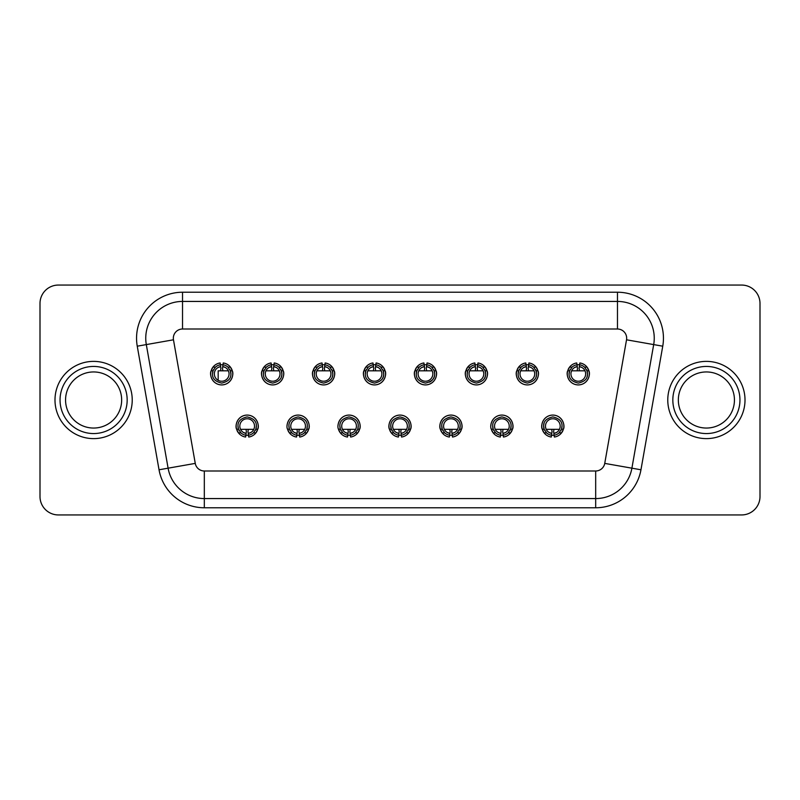 <?xml version="1.0" encoding="UTF-8"?>
<svg xmlns="http://www.w3.org/2000/svg" width="800" height="800" viewBox="0 0 800 800"><rect width="100%" height="100%" fill="white"/><g stroke="black" fill="none" stroke-linecap="round" stroke-linejoin="round"><path stroke-width="1.2" d="M734.44 400A28.05 28.05 0 0 0 706.39 371.95A28.05 28.05 0 0 0 678.34 400A28.05 28.05 0 0 0 706.39 428.05A28.05 28.05 0 0 0 734.44 400A28.05 28.05 0 0 1 706.39 428.05A28.05 28.05 0 0 1 678.34 400M121.66 400A28.05 28.05 0 0 0 93.61 371.95A28.05 28.05 0 0 0 65.56 400A28.05 28.05 0 0 0 93.61 428.05A28.05 28.05 0 0 0 121.66 400A28.05 28.05 0 0 1 93.61 428.05A28.05 28.05 0 0 1 65.56 400M667.77 400A38.62 38.62 0 0 1 706.39 361.38A38.62 38.62 0 0 1 745.01 400A38.62 38.62 0 0 1 706.39 438.62A38.62 38.62 0 0 1 667.77 400M54.99 400A38.62 38.62 0 0 1 93.61 361.38A38.62 38.62 0 0 1 132.23 400A38.62 38.62 0 0 1 93.61 438.62A38.62 38.62 0 0 1 54.99 400M145.75 338.21A36.78 36.78 0 0 1 182.53 301.43L617.47 301.43A36.78 36.78 0 0 1 653.69 344.59L631.9 468.18A36.78 36.78 0 0 1 595.68 498.57L204.32 498.57A36.78 36.78 0 0 1 168.1 468.18L146.31 344.59A36.78 36.78 0 0 1 145.75 338.21A36.78 36.78 0 0 0 146.31 344.59L173.47 339.8L195.26 463.39A9.2 9.2 0 0 0 204.32 470.99L595.68 470.99A9.2 9.2 0 0 0 604.74 463.39L626.53 339.8A9.2 9.2 0 0 0 617.47 329.01L182.53 329.01A9.2 9.2 0 0 0 173.47 339.8M225.29 367.46L222.74 366.6L223 364.78C227.3 366.12 227.3 366.12 223 364.78A9.2 9.2 0 0 1 227.96 367.14L230.37 370.82L230.9 373.89C231.11 378.61 228.05 381.67 221.72 383.08C215.37 381.69 212.3 378.63 212.51 373.89L213.03 370.82L215.45 367.14A9.2 9.2 0 0 1 220.4 364.78C216.1 366.12 216.1 366.12 220.4 364.78L220.66 366.6L218.11 367.46M581.89 367.46L579.34 366.6L579.6 364.78C583.9 366.12 583.9 366.12 579.6 364.78A9.2 9.2 0 0 1 584.55 367.14L586.97 370.82L587.49 373.89C587.71 378.61 584.65 381.67 578.32 383.08C571.97 381.69 568.9 378.63 569.1 373.89L569.63 370.82L572.04 367.14A9.2 9.2 0 0 1 577 364.78C572.7 366.12 572.7 366.12 577 364.78L577.26 366.6L574.71 367.46M586.4 369.54A9.2 9.2 0 0 1 587.04 376.74M549.24 432.54L551.79 433.4L551.53 435.22C547.23 433.88 547.23 433.88 551.53 435.22A9.2 9.2 0 0 1 546.57 432.86L544.16 429.18L543.63 426.11C543.42 421.39 546.48 418.33 552.81 416.92C559.16 418.31 562.23 421.37 562.02 426.11A9.2 9.2 0 0 1 560.93 430.46M562.02 426.11L561.5 429.18L559.08 432.86A9.2 9.2 0 0 1 554.13 435.22C558.42 433.88 558.42 433.88 554.13 435.22L553.87 433.4L556.42 432.54M542.65 430.38A11.03 11.03 0 0 0 551.27 437.04L551.53 435.22A9.2 9.2 0 0 0 554.13 435.22L554.39 437.04A11.03 11.03 0 0 0 563.01 430.38M544.72 430.46A9.2 9.2 0 0 1 544.09 423.26M530.95 367.46L528.4 366.6L528.66 364.78C532.95 366.12 532.95 366.12 528.66 364.78A9.2 9.2 0 0 1 533.61 367.14L536.03 370.82L536.55 373.89C536.76 378.61 533.71 381.67 527.38 383.08C521.03 381.69 517.95 378.63 518.16 373.89L518.69 370.82L521.1 367.14A9.2 9.2 0 0 1 526.06 364.78C521.76 366.12 521.76 366.12 526.06 364.78L526.32 366.6L523.77 367.46L526.32 366.6L526.56 368.33A7.36 1.21 -90 0 0 526.26 370.82M535.46 369.54A9.2 9.2 0 0 1 536.1 376.74M498.29 432.54L500.84 433.4L500.58 435.22C496.29 433.88 496.29 433.88 500.58 435.22A9.2 9.2 0 0 1 495.63 432.86L493.21 429.18L492.69 426.11C492.48 421.39 495.53 418.33 501.86 416.92C508.22 418.31 511.29 421.37 511.08 426.11A9.2 9.2 0 0 1 509.99 430.46M511.08 426.11L510.56 429.18L508.14 432.86A9.2 9.2 0 0 1 503.19 435.22C507.48 433.88 507.48 433.88 503.19 435.22L502.93 433.4L505.47 432.54M491.71 430.38A11.03 11.03 0 0 0 500.32 437.04L500.58 435.22A9.2 9.2 0 0 0 503.19 435.22L503.45 437.04A11.03 11.03 0 0 0 512.06 430.38M493.78 430.46A9.2 9.2 0 0 1 492.69 426.11M480.01 367.46L477.45 366.6L477.71 364.78C482.01 366.12 482.01 366.12 477.71 364.78A9.2 9.2 0 0 1 482.67 367.14L485.08 370.82L485.61 373.89C485.82 378.61 482.76 381.67 476.43 383.08C470.08 381.69 467.01 378.63 467.22 373.89L467.74 370.82L470.16 367.14A9.2 9.2 0 0 1 475.11 364.78C470.82 366.12 470.82 366.12 475.11 364.78L475.37 366.6L472.83 367.46M484.52 369.54A9.2 9.2 0 0 1 483.53 379.71M429.06 367.46L426.51 366.6L426.77 364.78C431.07 366.12 431.07 366.12 426.77 364.78A9.2 9.2 0 0 1 431.73 367.14L434.14 370.82L434.67 373.89C434.88 378.61 431.82 381.67 425.49 383.08C419.14 381.69 416.07 378.63 416.28 373.89L416.8 370.82L419.22 367.14A9.2 9.2 0 0 1 424.17 364.78C419.87 366.12 419.87 366.12 424.17 364.78L424.43 366.6L421.88 367.46M433.58 369.54A9.2 9.2 0 0 1 429.57 382.12M294.52 432.54L297.07 433.4L296.81 435.22A9.2 9.2 0 0 1 291.86 432.86L289.44 429.18L288.92 426.11C288.71 421.39 291.76 418.33 298.09 416.92C304.45 418.31 307.52 421.37 307.31 426.11A9.2 9.2 0 0 1 306.22 430.46M307.31 426.11L306.79 429.18L304.37 432.86A9.2 9.2 0 0 1 299.42 435.22C303.71 433.88 303.71 433.88 299.42 435.22L299.16 433.4L301.7 432.54L299.16 433.4L298.91 431.67A7.36 1.21 90 0 0 299.2 429.33M287.94 430.38A11.03 11.03 0 0 0 296.55 437.04L296.81 435.22A9.2 9.2 0 0 0 299.42 435.22L299.68 437.04A11.03 11.03 0 0 0 308.29 430.38M290.01 430.46A9.2 9.2 0 0 1 288.92 426.11M276.23 367.46L273.68 366.6L273.94 364.78C278.24 366.12 278.24 366.12 273.94 364.78A9.2 9.2 0 0 1 278.9 367.14L281.31 370.82L281.84 373.89C282.05 378.61 278.99 381.67 272.66 383.08C266.31 381.69 263.24 378.63 263.45 373.89L263.97 370.82L266.39 367.14A9.2 9.2 0 0 1 271.34 364.78C267.05 366.12 267.05 366.12 271.34 364.78L271.6 366.6L269.06 367.46M280.75 369.54A9.2 9.2 0 0 1 281.39 376.74M243.58 432.54L246.13 433.4L245.87 435.22C241.58 433.88 241.58 433.88 245.87 435.22A9.2 9.2 0 0 1 240.92 432.86L238.5 429.18L237.98 426.11C237.76 421.39 240.82 418.33 247.15 416.92C253.5 418.31 256.58 421.37 256.37 426.11A9.2 9.2 0 0 1 255.28 430.46M256.37 426.11L255.84 429.18L253.43 432.86A9.2 9.2 0 0 1 248.47 435.22C252.77 433.88 252.77 433.88 248.47 435.22L248.21 433.4L250.76 432.54M237 430.38A11.03 11.03 0 0 0 245.61 437.04L245.87 435.22A9.2 9.2 0 0 0 248.47 435.22L248.73 437.04A11.03 11.03 0 0 0 257.35 430.38M239.07 430.46A9.2 9.2 0 0 1 237.98 426.11M447.35 432.54L449.9 433.4L449.64 435.22C445.35 433.88 445.35 433.88 449.64 435.22A9.2 9.2 0 0 1 444.69 432.86L442.27 429.18L441.75 426.11C441.53 421.39 444.59 418.33 450.92 416.92C457.27 418.31 460.35 421.37 460.14 426.11A9.2 9.2 0 0 1 459.05 430.46M460.14 426.11L459.61 429.18L457.2 432.86A9.2 9.2 0 0 1 452.24 435.22C456.54 433.88 456.54 433.88 452.24 435.22L451.98 433.4L454.53 432.54M444.69 432.86L442.21 432.86L440.34 429.18C438.52 425.71 441.11 415.41 450.89 415.08C460.69 415.3 463.41 425.67 461.54 429.18A11.03 11.03 0 0 0 450.89 415.08A11.03 11.03 0 0 0 442.21 432.86A11.03 11.03 0 0 0 449.38 437.04L449.64 435.22A9.2 9.2 0 0 0 452.24 435.22L452.5 437.04A11.03 11.03 0 0 0 461.12 430.38M442.84 430.46A9.2 9.2 0 0 1 441.75 426.11M327.18 367.46L324.63 366.6L324.89 364.78A9.2 9.2 0 0 1 329.84 367.14L332.26 370.82L332.78 373.89C332.99 378.61 329.94 381.67 323.61 383.08C317.26 381.69 314.18 378.63 314.39 373.89L314.92 370.82L317.33 367.14A9.2 9.2 0 0 1 322.29 364.78C317.99 366.12 317.99 366.12 322.29 364.78L322.55 366.6L320 367.46L322.55 366.6L322.79 368.33A7.36 1.21 -90 0 0 322.49 370.82M331.69 369.54A9.2 9.2 0 0 1 332.33 376.74M345.47 432.54L348.02 433.4L347.76 435.22C343.46 433.88 343.46 433.88 347.76 435.22A9.2 9.2 0 0 1 342.8 432.86L340.39 429.18L339.86 426.11C339.65 421.39 342.71 418.33 349.04 416.92C355.39 418.31 358.46 421.37 358.25 426.11A9.2 9.2 0 0 1 357.16 430.46M358.25 426.11L357.73 429.18L355.31 432.86A9.2 9.2 0 0 1 350.36 435.22C354.65 433.88 354.65 433.88 350.36 435.22L350.1 433.4L352.65 432.54L350.1 433.4L349.85 431.67A7.36 1.21 90 0 0 350.14 429.33M342.8 432.86L340.32 432.86L338.46 429.18A11.03 11.03 0 0 0 347.5 437.04L347.76 435.22A9.2 9.2 0 0 0 350.36 435.22L350.62 437.04A11.03 11.03 0 0 0 359.24 430.38M340.95 430.46A9.2 9.2 0 0 1 339.86 426.11M378.12 367.46L375.57 366.6L375.83 364.78C380.13 366.12 380.13 366.12 375.83 364.78A9.2 9.2 0 0 1 380.78 367.14L383.2 370.82L383.72 373.89C383.94 378.61 380.88 381.67 374.55 383.08C368.2 381.69 365.13 378.63 365.33 373.89L365.86 370.82L368.27 367.14A9.2 9.2 0 0 1 373.23 364.78C368.93 366.12 368.93 366.12 373.23 364.78L373.49 366.6L370.94 367.46L373.49 366.6L373.74 368.33A7.36 1.21 -90 0 0 373.43 370.82M382.63 369.54A9.2 9.2 0 0 1 381.65 379.71M396.41 432.54L398.96 433.4L398.7 435.22C394.4 433.88 394.4 433.88 398.7 435.22A9.2 9.2 0 0 1 393.75 432.86L391.33 429.18L390.8 426.11C390.59 421.39 393.65 418.33 399.98 416.92C406.33 418.31 409.4 421.37 409.2 426.11A9.2 9.2 0 0 1 408.11 430.46M409.2 426.11L408.67 429.18L406.25 432.86A9.2 9.2 0 0 1 401.3 435.22C405.6 433.88 405.6 433.88 401.3 435.22L401.04 433.4L403.59 432.54L401.04 433.4L400.79 431.67A7.36 1.21 90 0 0 401.09 429.33M389.82 430.38A11.03 11.03 0 0 0 398.44 437.04L398.7 435.22A9.2 9.2 0 0 0 401.3 435.22L401.56 437.04A11.03 11.03 0 0 0 410.18 430.38M391.9 430.46A9.2 9.2 0 0 1 390.8 426.11M227.96 367.14L230.44 367.14L232.3 370.82C234.13 374.29 231.53 384.59 221.76 384.92C211.96 384.7 209.24 374.33 211.1 370.82A11.03 11.03 0 0 0 221.76 384.92A11.03 11.03 0 0 0 230.44 367.14A11.03 11.03 0 0 0 223.26 362.96L223 364.78A9.2 9.2 0 0 0 220.4 364.78L220.14 362.96A11.03 11.03 0 0 0 211.52 369.62M282.82 369.62A11.03 11.03 0 0 0 274.2 362.96L273.94 364.78A9.2 9.2 0 0 0 271.34 364.78L271.08 362.96A11.03 11.03 0 0 0 262.47 369.62M263.97 370.82L262.04 370.82A11.03 11.03 0 0 0 272.7 384.92A11.03 11.03 0 0 0 283.24 370.82C285.07 374.29 282.48 384.59 272.7 384.92C262.9 384.7 260.18 374.33 262.04 370.82L263.91 367.14L266.39 367.14M333.76 369.62A11.03 11.03 0 0 0 325.15 362.96L324.89 364.78A9.2 9.2 0 0 0 322.29 364.78L322.03 362.96A11.03 11.03 0 0 0 313.41 369.62M314.92 370.82L312.99 370.82A11.03 11.03 0 0 0 323.64 384.92A11.03 11.03 0 0 0 334.19 370.82C336.01 374.29 333.42 384.59 323.64 384.92C313.84 384.7 311.12 374.33 312.99 370.82L314.85 367.14L317.33 367.14M255.84 429.18L257.77 429.18A11.03 11.03 0 0 0 247.12 415.08A11.03 11.03 0 0 0 236.57 429.18C234.75 425.71 237.34 415.41 247.12 415.08C256.92 415.3 259.64 425.67 257.77 429.18L255.91 432.86L253.43 432.86M291.86 432.86L289.38 432.86L287.51 429.18C285.69 425.71 288.28 415.41 298.06 415.08C307.86 415.3 310.58 425.67 308.72 429.18A11.03 11.03 0 0 0 298.06 415.08A11.03 11.03 0 0 0 287.1 425.52M561.5 429.18L563.43 429.18A11.03 11.03 0 0 0 552.77 415.08A11.03 11.03 0 0 0 542.23 429.18C540.4 425.71 542.99 415.41 552.77 415.08C562.57 415.3 565.29 425.67 563.43 429.18L561.56 432.86L559.08 432.86M584.55 367.14L587.03 367.14L588.9 370.82C590.72 374.29 588.13 384.59 578.35 384.92C568.55 384.7 565.84 374.33 567.7 370.82A11.03 11.03 0 0 0 578.35 384.92A11.03 11.03 0 0 0 587.03 367.14A11.03 11.03 0 0 0 579.86 362.96L579.6 364.78A9.2 9.2 0 0 0 577 364.78L576.74 362.96A11.03 11.03 0 0 0 568.12 369.62M340.39 429.18L338.46 429.18C336.63 425.71 339.22 415.41 349 415.08C358.8 415.3 361.52 425.67 359.66 429.18A11.03 11.03 0 0 0 349 415.08A11.03 11.03 0 0 0 338.04 425.52M408.67 429.18L410.6 429.18A11.03 11.03 0 0 0 399.94 415.08A11.03 11.03 0 0 0 389.4 429.18C387.57 425.71 390.17 415.41 399.94 415.08C409.75 415.3 412.46 425.67 410.6 429.18L408.74 432.86L406.25 432.86M495.63 432.86L493.15 432.86L491.28 429.18C489.46 425.71 492.05 415.41 501.83 415.08C511.63 415.3 514.35 425.67 512.49 429.18A11.03 11.03 0 0 0 501.83 415.08A11.03 11.03 0 0 0 490.87 425.52M384.71 369.62A11.03 11.03 0 0 0 376.09 362.96L375.83 364.78A9.2 9.2 0 0 0 373.23 364.78L372.97 362.96A11.03 11.03 0 0 0 364.35 369.62M365.86 370.82L363.93 370.82A11.03 11.03 0 0 0 374.58 384.92A11.03 11.03 0 0 0 385.13 370.82C386.95 374.29 384.36 384.59 374.58 384.92C364.78 384.7 362.06 374.33 363.93 370.82L365.79 367.14L368.27 367.14M435.65 369.62A11.03 11.03 0 0 0 427.03 362.96L426.77 364.78A9.2 9.2 0 0 0 424.17 364.78L423.91 362.96A11.03 11.03 0 0 0 415.29 369.62M416.8 370.82L414.87 370.82A11.03 11.03 0 0 0 425.53 384.92A11.03 11.03 0 0 0 436.07 370.82C437.9 374.29 435.3 384.59 425.53 384.92C415.73 384.7 413.01 374.33 414.87 370.82L416.74 367.14L419.22 367.14M486.59 369.62A11.03 11.03 0 0 0 477.97 362.96L477.71 364.78A9.2 9.2 0 0 0 475.11 364.78L474.85 362.96A11.03 11.03 0 0 0 466.24 369.62M467.74 370.82L465.81 370.82A11.03 11.03 0 0 0 476.47 384.92A11.03 11.03 0 0 0 487.01 370.82C488.84 374.29 486.25 384.59 476.47 384.92C466.67 384.7 463.95 374.33 465.81 370.82L467.68 367.14L470.16 367.14M537.53 369.62A11.03 11.03 0 0 0 528.92 362.96L528.66 364.78A9.2 9.2 0 0 0 526.06 364.78L525.8 362.96A11.03 11.03 0 0 0 517.18 369.62M518.69 370.82L516.76 370.82A11.03 11.03 0 0 0 527.41 384.92A11.03 11.03 0 0 0 537.96 370.82C539.78 374.29 537.19 384.59 527.41 384.92C517.61 384.7 514.89 374.33 516.76 370.82L518.62 367.14L521.1 367.14M365.33 373.89A9.2 9.2 0 0 1 366.42 369.54M314.39 373.89A9.2 9.2 0 0 1 315.48 369.54M263.45 373.89A9.2 9.2 0 0 1 264.54 369.54M416.28 373.89A9.2 9.2 0 0 1 417.37 369.54M467.22 373.89A9.2 9.2 0 0 1 468.31 369.54M518.16 373.89A9.2 9.2 0 0 1 519.25 369.54M569.1 373.89A9.2 9.2 0 0 1 570.19 369.54M229.81 369.54A9.2 9.2 0 0 1 230.9 373.89M212.51 373.89A9.2 9.2 0 0 1 213.6 369.54M528.46 370.82A7.36 1.21 90 0 0 528.15 368.33L528.4 366.6A7.36 7.36 0 0 1 533.55 377.86A7.36 7.36 0 0 1 521.17 377.86A7.36 7.36 0 0 1 526.32 366.6M533.61 367.14L536.09 367.14L537.96 370.82L536.03 370.82M520.67 370.82L534.04 370.82M477.51 370.82A7.36 1.21 90 0 0 477.21 368.33L477.45 366.6A7.36 7.36 0 0 1 482.6 377.86A7.36 7.36 0 0 1 470.22 377.86A7.36 7.36 0 0 1 475.37 366.6L475.62 368.33A7.36 1.21 -90 0 0 475.31 370.82M482.67 367.14L485.15 367.14L487.01 370.82L485.08 370.82M469.73 370.82L483.1 370.82M426.57 370.82A7.36 1.21 90 0 0 426.26 368.33L426.51 366.6A7.36 7.36 0 0 1 431.66 377.86A7.36 7.36 0 0 1 419.28 377.86A7.36 7.36 0 0 1 424.43 366.6L424.68 368.33A7.36 1.21 -90 0 0 424.37 370.82M431.73 367.14L434.21 367.14L436.07 370.82L434.14 370.82M418.78 370.82L432.16 370.82M375.63 370.82A7.36 1.21 90 0 0 375.32 368.33L375.57 366.6A7.36 7.36 0 0 1 380.72 377.86A7.36 7.36 0 0 1 368.34 377.86A7.36 7.36 0 0 1 373.49 366.6M380.78 367.14L383.26 367.14L385.13 370.82L383.2 370.82M367.84 370.82L381.22 370.82M500.8 429.33A7.36 1.21 -90 0 0 501.09 431.67L500.84 433.4A7.36 7.36 0 0 1 495.7 422.14A7.36 7.36 0 0 1 508.07 422.14A7.36 7.36 0 0 1 502.93 433.4L502.68 431.67A7.36 1.21 90 0 0 502.97 429.33M510.56 429.18L512.49 429.18L510.62 432.86L508.14 432.86M491.28 429.18L493.21 429.18M508.5 429.33L495.27 429.33M449.86 429.33A7.36 1.21 -90 0 0 450.15 431.67L449.9 433.4A7.36 7.36 0 0 1 444.75 422.14A7.36 7.36 0 0 1 457.13 422.14A7.36 7.36 0 0 1 451.98 433.4L451.74 431.67A7.36 1.21 90 0 0 452.03 429.33M459.61 429.18L461.54 429.18L459.68 432.86L457.2 432.86M440.34 429.18L442.27 429.18M457.56 429.33L444.33 429.33M398.91 429.33A7.36 1.21 -90 0 0 399.21 431.67L398.96 433.4A7.36 7.36 0 0 1 393.81 422.14A7.36 7.36 0 0 1 406.19 422.14A7.36 7.36 0 0 1 401.04 433.4M406.61 429.33L393.39 429.33M393.75 432.86L391.26 432.86L389.4 429.18L391.33 429.18M347.97 429.33A7.36 1.21 -90 0 0 348.26 431.67L348.02 433.4A7.36 7.36 0 0 1 342.87 422.14A7.36 7.36 0 0 1 355.25 422.14A7.36 7.36 0 0 1 350.1 433.4M357.73 429.18L359.66 429.18L357.79 432.86L355.31 432.86M355.67 429.33L342.44 429.33M741.61 514.94A18.39 18.39 0 0 0 760 496.55L760 303.45A18.39 18.39 0 0 0 741.61 285.06L58.39 285.06A18.39 18.39 0 0 0 40 303.45L40 496.55A18.39 18.39 0 0 0 58.39 514.94L741.61 514.94M579.4 370.82A7.36 1.21 90 0 0 579.09 368.33L579.34 366.6A7.36 7.36 0 0 1 584.49 377.86A7.36 7.36 0 0 1 572.11 377.86A7.36 7.36 0 0 1 577.26 366.6L577.51 368.33A7.36 1.21 -90 0 0 577.2 370.82M569.63 370.82L567.7 370.82L569.56 367.14L572.04 367.14M588.9 370.82L586.97 370.82M571.61 370.82L584.99 370.82M551.74 429.33A7.36 1.21 -90 0 0 552.03 431.67L551.79 433.4A7.36 7.36 0 0 1 546.64 422.14A7.36 7.36 0 0 1 559.02 422.14A7.36 7.36 0 0 1 553.87 433.4L553.62 431.67A7.36 1.21 90 0 0 553.91 429.33M546.57 432.86L544.09 432.86L542.23 429.18L544.16 429.18M559.44 429.33L546.21 429.33M297.03 429.33A7.36 1.21 -90 0 0 297.32 431.67L297.07 433.4A7.36 7.36 0 0 1 291.93 422.14A7.36 7.36 0 0 1 304.3 422.14A7.36 7.36 0 0 1 299.16 433.4M306.79 429.18L308.72 429.18L306.85 432.86L304.37 432.86M287.51 429.18L289.44 429.18M304.73 429.33L291.5 429.33M246.09 429.33A7.36 1.21 -90 0 0 246.38 431.67L246.13 433.4A7.36 7.36 0 0 1 240.98 422.14A7.36 7.36 0 0 1 253.36 422.14A7.36 7.36 0 0 1 248.21 433.4L247.97 431.67A7.36 1.21 90 0 0 248.26 429.33M240.92 432.86L238.44 432.86L236.57 429.18L238.5 429.18M253.79 429.33L240.56 429.33M324.69 370.82A7.36 1.21 90 0 0 324.38 368.33L324.63 366.6A7.36 7.36 0 0 1 329.78 377.86A7.36 7.36 0 0 1 317.4 377.86A7.36 7.36 0 0 1 322.55 366.6M329.84 367.14L332.32 367.14L334.19 370.82L332.26 370.82M316.9 370.82L330.27 370.82M273.74 370.82A7.36 1.21 90 0 0 273.44 368.33L273.68 366.6A7.36 7.36 0 0 1 278.83 377.86A7.36 7.36 0 0 1 266.45 377.86A7.36 7.36 0 0 1 271.6 366.6L271.85 368.33A7.36 1.21 -90 0 0 271.54 370.82M278.9 367.14L281.38 367.14L283.24 370.82L281.31 370.82M265.96 370.82L279.33 370.82M222.8 370.82A7.36 1.21 90 0 0 222.49 368.33L222.74 366.6A7.36 7.36 0 0 1 227.89 377.86A7.36 7.36 0 0 1 215.51 377.86A7.36 7.36 0 0 1 220.66 366.6L220.91 368.33A7.36 1.21 -90 0 0 220.6 370.82M213.03 370.82L211.1 370.82L212.97 367.14L215.45 367.14M232.3 370.82L230.37 370.82M218.17 380.34L218.17 370.82L228.39 370.82M672.83 400A33.56 33.56 0 0 1 706.39 366.44A33.56 33.56 0 0 1 739.95 400A33.56 33.56 0 0 1 706.39 433.56A33.56 33.56 0 0 1 672.83 400M60.05 400A33.56 33.56 0 0 1 93.61 366.44A33.56 33.56 0 0 1 127.17 400A33.56 33.56 0 0 1 93.61 433.56A33.56 33.56 0 0 1 60.05 400M617.47 292.23A45.98 45.98 0 0 1 662.75 346.19L640.96 469.78A45.98 45.98 0 0 1 595.68 507.77L204.32 507.77A45.98 45.98 0 0 1 159.04 469.78L137.25 346.19A45.98 45.98 0 0 1 182.53 292.23L617.47 292.23L617.47 301.43A36.78 36.78 0 0 1 654.25 338.21M182.53 329.01L182.53 292.23M626.53 339.8L662.75 346.19M204.32 470.99L204.32 498.57A36.78 36.78 0 0 1 168.1 468.18L195.26 463.39M604.74 463.39L631.9 468.18A36.78 36.78 0 0 1 595.68 498.57L595.68 470.99M617.47 329.01L617.47 301.43M168.1 468.18L159.04 469.78M137.25 346.19L146.31 344.59M204.32 498.57L204.32 507.77M595.68 498.57L595.68 507.77M631.9 468.18L640.96 469.78"/></g></svg>
